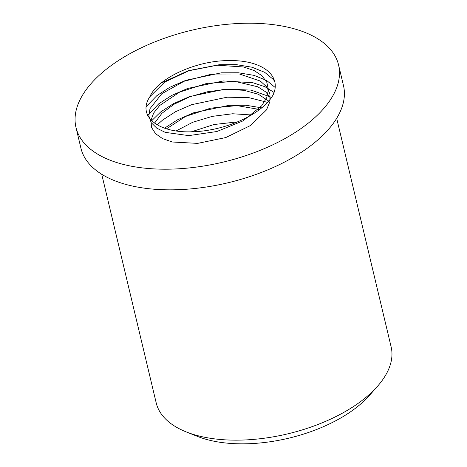 <?xml version="1.0" encoding="UTF-8"?>
<svg xmlns="http://www.w3.org/2000/svg" width="467" height="467" viewBox="0 0 467 467"><rect width="100%" height="100%" fill="white"/><g stroke="black" fill="none" stroke-linecap="round" stroke-linejoin="round"><path stroke-width="0.7" d="M101.736 174.284L156.188 402.834A120.76 60.663 -13.4 0 0 186.21 431.911L197.553 436.435A108.49 54.499 -13.4 0 0 209.274 440.159A108.49 54.499 -13.4 0 0 369.35 395.502L377.441 386.355A120.76 60.663 -13.4 0 0 391.13 346.864L336.684 118.314M186.21 431.911A120.76 60.663 -13.4 0 0 199.257 436.055A120.76 60.663 -13.4 0 0 377.441 386.355M75.993 127.485L80.908 148.127A134.963 67.797 -13.4 0 0 129.044 185.253A134.963 67.797 -13.4 0 0 276.155 166.182A134.963 67.797 -13.4 0 0 343.478 85.572L338.563 64.931A134.963 67.797 -13.4 0 0 290.427 27.804A134.963 67.797 -13.4 0 0 143.316 46.875A134.963 67.797 -13.4 0 0 75.993 127.485A134.963 67.797 -13.4 0 0 124.129 164.618A134.963 67.797 -13.4 0 0 271.239 145.541A134.963 67.797 -13.4 0 0 338.563 64.931M272.944 95.227C261.514 115.092 223.804 131.402 190.88 131.822C157.729 132.803 136.983 115.939 149.854 96.745C157.939 77.75 197.319 60.19 229.466 60.599C262.425 59.969 282.307 75.958 272.944 95.227M161.08 83.132L188.37 70.68L219.391 64.697L236.39 64.644L252.063 67.23L264.69 72.321L273.154 79.291L274.543 81.17M146.247 106.558L156.859 95.647L169.684 87.352L185.784 80.318L221.329 72.823L238.322 72.77L254.001 75.356L266.628 80.452L275.104 87.428M147.683 115.419L158.792 103.773L171.623 95.484L187.722 88.444L223.261 80.949L252.869 82.723L265.028 86.745L274.041 92.466M151.652 120.755L160.73 111.899L173.561 103.61L189.66 96.57L225.199 89.074L251.094 90.113L271.537 97.323M157.216 124.841L162.662 120.025L175.493 111.736L191.593 104.696L227.137 97.2L248.794 97.609L267.439 102.349M164.606 128.145L177.437 119.856L193.536 112.821L229.069 105.326L245.998 105.268L261.619 107.824M149.854 96.745L164.612 82.116L188.913 70.727L217.26 65.217L243.54 66.979L254.071 70.517L261.934 75.701L266.774 82.204L268.42 89.658L266.721 97.673L261.631 105.84L243.044 120.871L216.857 131.525L188.802 135.617L165.201 132.354L156.772 128.162L151.174 122.611L148.839 115.991L149.983 108.671L161.792 93.721L184.126 81.252L212.053 74.055L239.396 73.979L260.294 81.048L266.745 86.903L269.944 93.943L269.862 101.742L266.517 109.891L250.54 125.512L225.777 137.561L197.623 143.381L172.276 141.997L162.551 138.611L155.564 133.673L151.582 127.532L150.888 120.521L153.666 113.032L159.679 105.507L179.69 92.069L206.782 83.4L234.913 81.381L257.831 86.809L265.793 91.952L270.749 98.409M154.536 123.13L161.868 113.335L174.063 104.252L189.865 96.745L207.938 91.649L226.536 89.442L243.932 90.283L258.403 94.27L268.642 101.012M166.579 128.787L185.592 116.441L210.664 108.146L236.967 105.618L259.559 109.476M176.176 130.918L192.719 122.272L212.304 116.359L232.654 113.761L251.474 114.964M191.342 131.817L213.962 124.52L237.726 121.858"/></g></svg>
